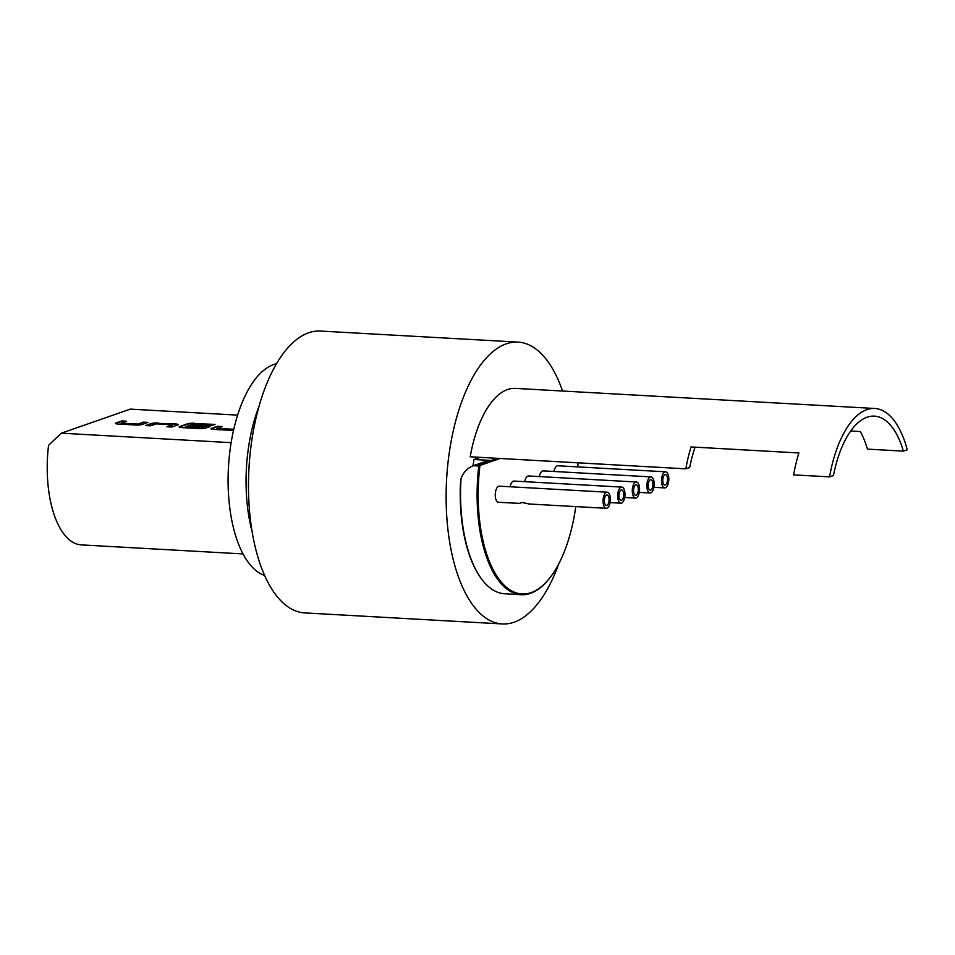 <?xml version="1.0" encoding="UTF-8"?>
<svg xmlns="http://www.w3.org/2000/svg" width="955" height="955" viewBox="0 0 955 955"><rect width="100%" height="100%" fill="white"/><g stroke="black" fill="none" stroke-linecap="round" stroke-linejoin="round"><path stroke-width="1.43" d="M231.134 442.666L61.323 433.188L48.55 445.317A85.687 38.642 93.2 0 0 81.318 544.887L243.036 553.924M606.568 495.072A5.241 2.364 93.2 0 0 604.336 500.587A5.241 2.364 93.2 0 0 606.425 505.482A5.241 2.364 93.2 0 0 606.855 505.41A5.241 2.364 93.2 0 0 609.087 499.895A5.241 2.364 93.2 0 0 607.01 495.012A5.241 2.364 93.2 0 0 606.568 495.072M528.951 503.834L521.86 502.497L519.615 503.321L521.454 502.485M665.014 474.683A5.241 2.364 93.2 0 0 662.782 480.21A5.241 2.364 93.2 0 0 664.859 485.092A5.241 2.364 93.2 0 0 665.301 485.033A5.241 2.364 93.2 0 0 667.533 479.506A5.241 2.364 93.2 0 0 665.444 474.623A5.241 2.364 93.2 0 0 665.014 474.683M635.791 484.877A5.241 2.364 93.2 0 0 633.559 490.404A5.241 2.364 93.2 0 0 635.648 495.287A5.241 2.364 93.2 0 0 636.078 495.215A5.241 2.364 93.2 0 0 638.31 489.7A5.241 2.364 93.2 0 0 636.233 484.818A5.241 2.364 93.2 0 0 635.791 484.877M621.18 489.975A5.241 2.364 93.2 0 0 618.947 495.49A5.241 2.364 93.2 0 0 621.037 500.384A5.241 2.364 93.2 0 0 621.466 500.313A5.241 2.364 93.2 0 0 623.699 494.797A5.241 2.364 93.2 0 0 621.621 489.915A5.241 2.364 93.2 0 0 621.18 489.975M650.403 479.78A5.241 2.364 93.2 0 0 648.17 485.307A5.241 2.364 93.2 0 0 650.248 490.19A5.241 2.364 93.2 0 0 650.689 490.118A5.241 2.364 93.2 0 0 652.922 484.603A5.241 2.364 93.2 0 0 650.833 479.72A5.241 2.364 93.2 0 0 650.403 479.78M651 476.903A8.07 3.641 93.2 0 0 650.319 476.999A8.07 3.641 93.2 0 0 646.881 485.486A8.07 3.641 93.2 0 0 650.092 493.007A8.07 3.641 93.2 0 0 650.761 492.911A8.07 3.641 93.2 0 0 654.199 484.412A8.07 3.641 93.2 0 0 651 476.903L543.18 470.875A8.07 3.641 93.2 0 0 542.512 470.97A8.07 3.641 93.2 0 0 539.36 476.581M562.543 391.037A141.137 63.651 93.2 0 0 518.028 342.105L320.379 331.051A141.137 63.651 93.2 0 0 308.62 332.782A141.137 63.651 93.2 0 0 248.503 481.392A141.137 63.651 93.2 0 0 304.633 612.895L502.282 623.949A141.137 63.651 93.2 0 0 514.041 622.218A141.137 63.651 93.2 0 0 558.806 563.76M518.028 342.105A141.137 63.651 93.2 0 0 506.269 343.824A141.137 63.651 93.2 0 0 446.152 492.434A141.137 63.651 93.2 0 0 502.282 623.949M500.086 458.472L479.947 465.491A110.088 49.648 93.2 0 0 531.159 592.601A110.088 49.648 93.2 0 0 547.872 580.282A110.088 49.648 93.2 0 0 575.769 506.592M577.99 466.911A110.088 49.648 93.2 0 0 577.847 462.817M547.872 580.282L547.299 580.95A110.899 50.006 -86.8 0 1 530.455 593.353A110.899 50.006 -86.8 0 1 521.215 594.714A110.899 50.006 -86.8 0 1 478.801 466.016L473.31 465.706C467.389 468.01 463.294 472.355 461.026 478.753A110.899 50.006 93.2 0 0 480.305 577.202A110.899 50.006 93.2 0 0 504.694 593.783L521.215 594.714M510.137 486.764A8.07 3.641 -86.8 0 1 513.289 481.165A8.07 3.641 -86.8 0 1 513.969 481.069L621.777 487.098A8.07 3.641 93.2 0 0 621.108 487.193A8.07 3.641 93.2 0 0 617.67 495.681A8.07 3.641 93.2 0 0 620.869 503.201A8.07 3.641 93.2 0 0 621.55 503.094A8.07 3.641 93.2 0 0 624.988 494.606A8.07 3.641 93.2 0 0 621.777 487.098M524.749 481.666A8.07 3.641 -86.8 0 1 527.9 476.068A8.07 3.641 -86.8 0 1 528.569 475.972L636.388 482A8.07 3.641 93.2 0 0 635.708 482.096A8.07 3.641 93.2 0 0 632.282 490.584A8.07 3.641 93.2 0 0 635.481 498.104A8.07 3.641 93.2 0 0 636.161 498.009A8.07 3.641 93.2 0 0 639.587 489.509A8.07 3.641 93.2 0 0 636.388 482M553.972 471.483A8.07 3.641 -86.8 0 1 557.123 465.885A8.07 3.641 -86.8 0 1 557.792 465.777L665.599 471.806A8.07 3.641 93.2 0 0 664.931 471.901A8.07 3.641 93.2 0 0 661.493 480.401A8.07 3.641 93.2 0 0 664.704 487.91A8.07 3.641 93.2 0 0 665.372 487.814A8.07 3.641 93.2 0 0 668.81 479.315A8.07 3.641 93.2 0 0 665.599 471.806M519.031 503.369L498.45 502.27A8.07 3.641 -86.8 0 1 495.251 494.762A8.07 3.641 -86.8 0 1 498.677 486.262A8.07 3.641 -86.8 0 1 499.358 486.167L607.165 492.195A8.07 3.641 93.2 0 0 606.497 492.291A8.07 3.641 93.2 0 0 603.059 500.778A8.07 3.641 93.2 0 0 606.27 508.299A8.07 3.641 93.2 0 0 606.938 508.191A8.07 3.641 93.2 0 0 610.376 499.704A8.07 3.641 93.2 0 0 607.165 492.195M252.06 531.374A106.865 48.192 -86.8 0 1 246.139 487.85A106.865 48.192 -86.8 0 1 259.056 406.221M264.642 575.495A106.865 48.192 -86.8 0 1 228.173 486.847A106.865 48.192 -86.8 0 1 276.473 363.771M695.073 447.167A87.108 39.286 -86.8 0 0 689.701 467.496L685.833 468.845A94.772 42.736 -86.8 0 1 691.074 446.94L798.881 452.968A94.772 42.736 93.2 0 0 793.641 474.874L829.573 476.879A94.772 42.736 93.2 0 1 874.816 408.477A94.772 42.736 93.2 0 1 907.25 449.781L903.382 451.13L867.438 449.125A87.108 39.286 93.2 0 0 860.3 431.541L850.726 431.003M829.573 476.879L833.452 475.53A87.108 39.286 93.2 0 1 874.386 416.129A87.108 39.286 93.2 0 1 903.382 451.13M874.816 408.477L515.437 388.399A94.772 42.736 -86.8 0 0 470.206 456.8L685.833 468.845M480.126 457.35L474.002 459.498L491.252 460.453L497.376 458.316M473.023 465.825A85.687 38.642 -86.8 0 1 474.002 459.498M485.629 461.42L491.252 460.453L479.315 464.619L473.31 465.706L485.629 461.42M480.305 577.202L479.816 576.474A110.088 49.648 -86.8 0 1 460.394 484.304L461.026 478.753M478.801 466.016L479.315 464.619L479.947 465.491L478.801 466.016M137.651 424.056L121.297 423.208L126.621 421.227L121.715 420.952L115.889 422.981A5.133 0.836 -1.6 0 0 115.34 423.375A5.133 0.836 -1.6 0 0 118.145 424.044L135.312 424.999A5.133 0.836 -1.6 0 0 142.223 424.45L148.037 422.42L143.131 422.146L137.162 424.498L121.106 423.566M158.172 422.981A5.133 0.836 -1.6 0 0 151.272 423.543L145.447 425.572L150.353 425.846L156.334 423.889L172.198 424.784L166.874 426.766L171.781 427.04L177.594 425.011A5.133 0.836 -1.6 0 0 178.155 424.617A5.133 0.836 -1.6 0 0 175.338 423.948L158.184 423.387A5.133 0.836 -1.6 0 0 151.284 423.936L146.449 425.632M172.366 425.25L167.865 426.825M194.462 423.232A5.133 0.836 -1.6 0 0 187.562 423.781L179.659 426.539A5.133 0.836 -1.6 0 0 179.11 426.945A5.133 0.836 -1.6 0 0 181.916 427.613L199.082 428.568A5.133 0.836 -1.6 0 0 205.994 428.007L209.479 426.79A5.133 0.836 -1.6 0 0 210.04 426.396A5.133 0.836 -1.6 0 0 207.223 425.727L193.161 424.939L190.678 425.811L204.812 426.634L201.457 427.697L185.592 426.801L193.161 424.163L212.571 425.25L215.066 424.378L194.474 423.626A5.133 0.836 -1.6 0 0 187.574 424.187L179.671 426.933A5.133 0.836 -1.6 0 0 179.254 427.136M204.788 427.064L201.469 428.091L185.437 426.79M233.784 429.237L216.952 428.556L222.264 426.563L217.37 426.288L211.544 428.318A5.133 0.836 -1.6 0 0 210.995 428.723A5.133 0.836 -1.6 0 0 213.801 429.392L230.967 430.347A5.133 0.836 -1.6 0 0 233.521 430.371M61.323 433.188L130.286 409.122L237.616 415.127M233.677 429.678L216.785 428.532M221.285 426.909L217.37 426.288M217.37 426.694L211.556 428.723A5.133 0.836 -1.6 0 0 211.139 428.914M214.087 424.724L194.474 423.626M209.897 426.599A5.133 0.836 -1.6 0 0 207.235 426.121L193.161 424.939M193.173 425.333L191.669 425.87M178.012 424.82A5.133 0.836 -1.6 0 0 175.35 424.342L158.184 423.387M147.058 422.767L143.131 422.146M143.143 422.54L137.651 424.462M125.63 421.561L121.715 420.952M121.727 421.346L115.901 423.375A5.133 0.836 -1.6 0 0 115.483 423.566M528.091 503.93L606.27 508.299M653.924 487.313L664.704 487.91M624.701 497.495L635.481 498.104M610.09 502.593L620.869 503.201M639.313 492.398L650.092 493.007"/></g></svg>
